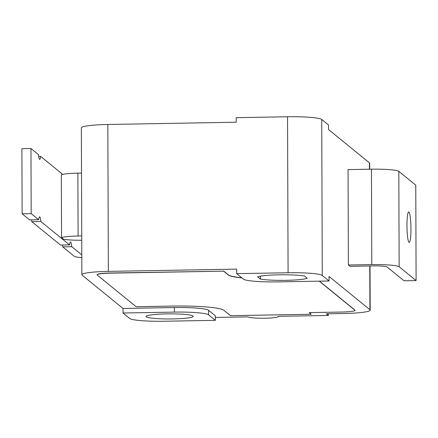 <?xml version="1.0" encoding="UTF-8"?>
<svg xmlns="http://www.w3.org/2000/svg" width="438" height="438" viewBox="0 0 438 438"><rect width="100%" height="100%" fill="white"/><g stroke="black" fill="none" stroke-linecap="round" stroke-linejoin="round"><path stroke-width="0.66" d="M81.802 254.861L71.788 246.704L62.727 246.862L74.372 256.35A16.759 1.812 -0.2 0 0 81.813 257.604M62.716 174.379L40.652 156.41A11.426 1.484 -91 0 1 39.71 159.35A11.426 1.484 -91 0 1 38.424 154.592L30.961 148.515L31.191 213.635L22.13 213.799L29.587 219.876L38.648 219.712A11.426 1.484 -91 0 1 39.59 216.772A11.426 1.484 -91 0 1 40.876 221.529L31.815 221.688L60.493 245.05L69.554 244.886A11.426 1.484 -91 0 1 70.496 241.946A11.426 1.484 -91 0 1 71.788 246.704M38.648 219.712L31.191 213.635M69.554 244.886L40.876 221.529M81.517 173.092L77.876 173.152A19.803 2.141 179.8 0 0 61.347 174.773L61.566 237.626L63.559 239.247A19.803 2.141 -0.2 0 0 81.753 240.248M62.727 246.862A11.426 1.484 89 0 0 62.475 245.012M31.815 221.688A11.426 1.484 89 0 0 31.569 219.838M38.67 156.443L40.652 156.41M22.13 213.799L21.9 148.679L30.961 148.515M61.566 237.626A19.803 2.141 -0.2 0 1 78.095 236.005L77.876 173.152M81.736 235.94L78.095 236.005M399.149 266.769L416.1 280.577L415.766 185.164L398.815 171.362A24.375 2.633 179.8 0 0 371.462 169.188L348.057 169.605L348.385 265.012L371.796 264.596A24.375 2.633 -0.2 0 1 399.149 266.769L398.815 171.362M410.948 228.811A15.231 1.976 -91 0 1 409.223 242.417A15.231 1.976 -91 0 1 406.979 227.218A15.231 1.976 -91 0 1 408.687 211.954A15.231 1.976 -91 0 1 410.948 228.811M416.1 280.577L404.017 280.791L387.066 266.983A12.187 1.314 179.8 0 0 373.39 265.899L349.984 266.315L348.385 265.012M369.688 169.221L369.667 163.259A30.468 3.29 179.8 0 0 369.404 162.832L328.527 129.538L328.511 124.994L321.733 119.47A30.468 3.29 179.8 0 0 287.542 116.76L236.191 117.669L236.208 122.213L107.836 124.485A30.468 3.29 179.8 0 0 81.358 127.841L81.873 274.741A30.468 3.29 -0.2 0 1 108.35 271.385L236.723 269.113L236.734 273.651L243.517 279.176A30.468 3.29 179.8 0 0 277.708 281.891L329.058 280.982L329.042 276.438L369.918 309.732A30.468 3.29 -0.2 0 1 370.181 310.159A30.468 3.29 -0.2 0 1 343.704 313.515L326.332 313.822L328.33 315.448L328.325 313.789M319.214 281.152L354.818 310.153A15.231 1.643 -0.2 0 1 354.95 310.367A15.231 1.643 -0.2 0 1 341.711 312.042L309.239 312.617L311.232 314.243L230.437 315.672L223.654 310.153A45.7 4.933 179.8 0 0 172.364 306.08L136.119 306.72L97.236 275.053A15.231 1.643 -0.2 0 1 97.105 274.84A15.231 1.643 -0.2 0 1 110.343 273.159L223.61 271.155L228.401 275.053A45.7 4.933 179.8 0 0 241.962 277.911M97.121 274.763A15.231 1.643 -0.2 0 1 97.105 274.686A15.231 1.643 -0.2 0 1 110.343 273.011L223.61 271.155M223.61 271.002L228.395 274.9A45.7 4.933 179.8 0 0 241.749 277.736M319.401 281.152L354.818 310A15.231 1.643 -0.2 0 1 354.95 310.214A15.231 1.643 -0.2 0 1 354.933 310.29M309.42 312.617L311.232 314.243M215.348 320.331L208.57 314.812A30.468 3.29 179.8 0 0 174.373 312.097L123.029 313.006L129.807 318.53A30.468 3.29 179.8 0 0 163.998 321.24L215.348 320.331L215.332 315.787L208.554 310.268A30.468 3.29 -0.2 0 0 174.357 307.553L123.012 308.462L82.136 275.168A30.468 3.29 -0.2 0 1 81.873 274.741M328.33 315.448L278.114 316.335A15.231 1.643 -0.2 0 1 278.245 316.554A15.231 1.643 -0.2 0 1 264.015 318.245A15.231 1.643 -0.2 0 1 247.908 316.871L215.337 317.451M257.637 276.854A25.897 2.798 -0.2 0 1 279.05 274.812A25.897 2.798 -0.2 0 1 304.459 276.028L307.241 278.294A25.897 2.798 -0.2 0 1 285.828 280.336A25.897 2.798 -0.2 0 1 260.424 279.121L257.637 276.854M260.413 276.181L260.424 279.121M166.555 313.893A23.614 2.551 -0.2 0 1 193.257 316.329A23.614 2.551 -0.2 0 1 169.654 318.963A23.614 2.551 -0.2 0 1 146.029 316.493A23.614 2.551 -0.2 0 1 166.555 313.893M123.029 313.006L123.012 308.462M329.058 280.982L322.275 275.458A30.468 3.29 179.8 0 0 288.084 272.743L236.734 273.651M371.462 169.188L371.796 264.596M369.431 169.227L369.404 162.832M322.275 275.458L321.733 119.47M108.35 271.385L107.836 124.485M288.084 272.743L287.542 116.76M174.373 312.097L174.357 307.553M208.57 314.812L208.554 310.268M369.918 309.732L369.765 265.965M370.181 310.159L370.028 265.959"/></g></svg>

